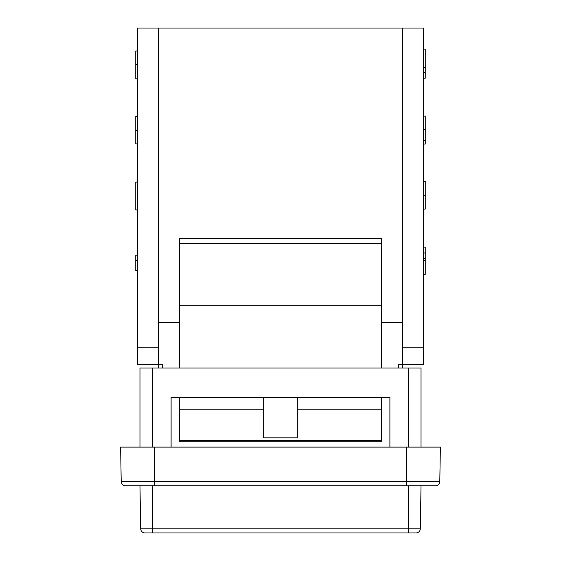 <?xml version="1.0" encoding="UTF-8"?>
<svg xmlns="http://www.w3.org/2000/svg" width="561" height="561" viewBox="0 0 561 561"><rect width="100%" height="100%" fill="white"/><g stroke="black" fill="none" stroke-linecap="round" stroke-linejoin="round"><path stroke-width="0.84" d="M402.518 368.016L402.518 28.05L423.555 28.05L423.541 347.82L402.518 347.82M398.31 368.016L398.31 364.65L423.541 364.65L423.541 347.82M402.518 28.05L137.445 28.05L137.459 364.65L158.483 364.65L158.483 368.016M408.408 532.95L408.408 528.813L152.592 528.813L152.592 532.95L144.927 532.95L416.073 532.95A4.208 4.208 0 0 0 420.28 528.813L421.031 485.826L435.574 485.826L125.426 485.826A4.208 4.208 0 0 1 121.218 481.689L120.615 447.117L406.725 447.117L406.725 485.826M297.33 397.469L297.33 409.782L381.48 409.782L381.48 441.837L179.52 441.837L179.52 409.782L263.67 409.782L263.67 397.469M381.48 397.469L381.48 409.782M297.33 409.782L297.33 437.853L263.67 437.853L263.67 409.782M423.555 209.092L425.238 209.092L425.238 181.385L423.555 181.385M423.555 49.102L425.238 49.102L425.238 78.189L423.555 78.189M423.555 72.509L425.238 72.509M423.555 67.348L425.238 67.348M423.555 144.023L425.238 144.023L425.238 116.127L423.555 116.127M423.555 274.357L425.238 274.357L425.238 258.319L423.555 258.319M423.555 252.997L425.238 252.997L425.238 258.319M423.555 247.128L425.238 247.128L425.238 252.997M137.445 51.023L135.762 51.023L135.762 78.828L137.445 78.828M137.445 182.122L135.762 182.122L135.762 209.926L137.445 209.926L135.762 209.933L135.762 209.316L135.762 209.926M137.445 260.311L135.762 260.311L135.762 255.143L137.445 255.143M137.445 270.633L135.762 270.633L135.762 260.311M137.445 116.351L135.762 116.351L135.762 143.897L137.445 143.897M179.52 440.322L381.48 440.322M179.52 409.782L179.52 397.469M381.48 243.474L381.48 238.425L179.52 238.425L179.52 243.474L381.48 243.474L381.48 368.016M179.52 368.016L179.52 243.474M179.52 305.745L381.48 305.745M158.483 347.82L137.459 347.82M162.69 368.016L162.69 364.65L158.483 364.65L158.483 322.575L179.52 322.575M158.483 28.05L158.483 322.575M381.48 322.575L402.518 322.575M152.592 485.826L152.592 528.813L140.72 528.813A4.208 4.208 0 0 0 144.927 532.95A4.208 4.208 0 0 1 140.72 528.813L139.97 485.826M154.275 485.826L154.275 481.689L439.782 481.689A4.208 4.208 0 0 1 435.574 485.826A4.208 4.208 0 0 0 439.782 481.689L440.385 447.117L406.725 447.117M171.105 447.117L171.105 397.469L389.895 397.469L389.895 447.117M152.592 447.117L152.592 368.016L139.97 368.016L139.97 447.117M152.592 368.016L408.408 368.016L408.408 447.117M421.031 447.117L421.031 368.016L408.408 368.016M423.555 195.242L425.238 195.242M423.555 140.692L425.238 140.692M423.555 129.661L425.238 129.661M423.555 260.311L425.238 260.311M137.445 64.206L135.762 64.206M137.445 130.524L135.762 130.524M420.28 528.813L408.408 528.813L408.408 485.826M154.275 447.117L154.275 481.689L121.218 481.689"/></g></svg>
